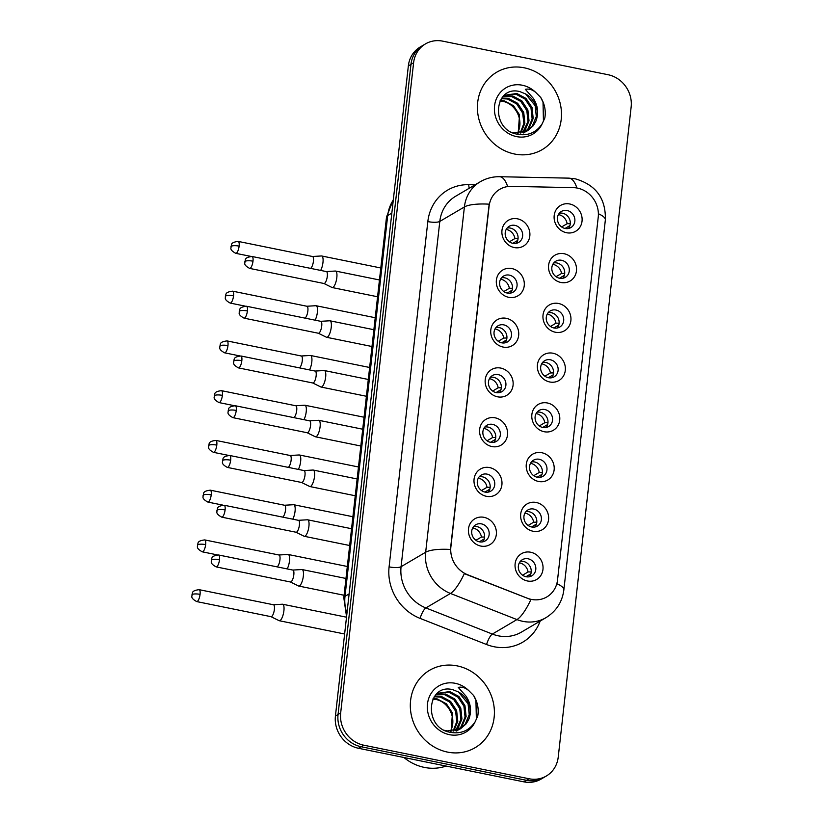 <?xml version="1.0" encoding="UTF-8"?>
<svg xmlns="http://www.w3.org/2000/svg" width="823" height="823" viewBox="0 0 823 823"><rect width="100%" height="100%" fill="white"/><g stroke="black" fill="none" stroke-linecap="round" stroke-linejoin="round"><path stroke-width="1.23" d="M508.696 297.309A14.968 13.672 -120.5 0 1 496.382 280.118A14.968 13.672 -120.5 0 1 511.916 268.576A14.968 13.672 -120.5 0 1 524.23 285.766A14.968 13.672 -120.5 0 1 508.696 297.309M509.355 275.119A9.351 8.549 59.5 0 0 503.594 276.044A9.351 8.549 59.5 0 0 499.808 285.468A9.351 8.549 59.5 0 0 507.338 293.081A9.351 8.549 59.5 0 0 513.089 292.165A9.351 8.549 59.5 0 0 516.875 282.742A9.351 8.549 59.5 0 0 509.355 275.119M503.12 347.059A14.968 13.672 -120.5 0 1 490.806 329.869A14.968 13.672 -120.5 0 1 506.34 318.326A14.968 13.672 -120.5 0 1 518.655 335.517A14.968 13.672 -120.5 0 1 503.12 347.059M503.769 324.869A9.351 8.549 59.5 0 0 498.018 325.795A9.351 8.549 59.5 0 0 494.232 335.218A9.351 8.549 59.5 0 0 501.752 342.831A9.351 8.549 59.5 0 0 507.503 341.915A9.351 8.549 59.5 0 0 511.299 332.492A9.351 8.549 59.5 0 0 503.769 324.869M497.534 396.809A14.968 13.672 -120.5 0 1 485.231 379.619A14.968 13.672 -120.5 0 1 500.765 368.076A14.968 13.672 -120.5 0 1 513.068 385.267A14.968 13.672 -120.5 0 1 497.534 396.809M498.193 374.619A9.351 8.549 59.5 0 0 492.432 375.545A9.351 8.549 59.5 0 0 488.646 384.969A9.351 8.549 59.5 0 0 496.176 392.581A9.351 8.549 59.5 0 0 501.927 391.666A9.351 8.549 59.5 0 0 505.713 382.242A9.351 8.549 59.5 0 0 498.193 374.619M491.959 446.56A14.968 13.672 -120.5 0 1 479.644 429.369A14.968 13.672 -120.5 0 1 495.179 417.827A14.968 13.672 -120.5 0 1 507.493 435.017A14.968 13.672 -120.5 0 1 491.959 446.56M492.607 424.37A9.351 8.549 59.5 0 0 486.856 425.296A9.351 8.549 59.5 0 0 483.07 434.719A9.351 8.549 59.5 0 0 490.59 442.332A9.351 8.549 59.5 0 0 496.351 441.416A9.351 8.549 59.5 0 0 500.137 431.982A9.351 8.549 59.5 0 0 492.607 424.37M486.372 496.31A14.968 13.672 -120.5 0 1 474.069 479.12A14.968 13.672 -120.5 0 1 489.603 467.577A14.968 13.672 -120.5 0 1 501.907 484.768A14.968 13.672 -120.5 0 1 486.372 496.31M487.031 474.12A9.351 8.549 59.5 0 0 481.28 475.046A9.351 8.549 59.5 0 0 477.484 484.469A9.351 8.549 59.5 0 0 485.014 492.082A9.351 8.549 59.5 0 0 490.765 491.166A9.351 8.549 59.5 0 0 494.551 481.733A9.351 8.549 59.5 0 0 487.031 474.12M480.797 546.06A14.968 13.672 -120.5 0 1 468.482 528.87A14.968 13.672 -120.5 0 1 484.017 517.328A14.968 13.672 -120.5 0 1 496.331 534.518A14.968 13.672 -120.5 0 1 480.797 546.06M481.445 523.87A9.351 8.549 59.5 0 0 475.694 524.796A9.351 8.549 59.5 0 0 471.908 534.22A9.351 8.549 59.5 0 0 479.428 541.832A9.351 8.549 59.5 0 0 485.189 540.917A9.351 8.549 59.5 0 0 488.975 531.483A9.351 8.549 59.5 0 0 481.445 523.87M514.282 247.558A14.968 13.672 -120.5 0 1 501.968 230.368A14.968 13.672 -120.5 0 1 517.502 218.825A14.968 13.672 -120.5 0 1 529.817 236.016A14.968 13.672 -120.5 0 1 514.282 247.558M514.931 225.368A9.351 8.549 59.5 0 0 509.18 226.294A9.351 8.549 59.5 0 0 505.394 235.717A9.351 8.549 59.5 0 0 512.914 243.33A9.351 8.549 59.5 0 0 518.665 242.415A9.351 8.549 59.5 0 0 522.451 232.991A9.351 8.549 59.5 0 0 514.931 225.368M560.916 282.474A14.968 13.672 -120.5 0 1 548.602 265.273A14.968 13.672 -120.5 0 1 564.136 253.731A14.968 13.672 -120.5 0 1 576.45 270.932A14.968 13.672 -120.5 0 1 560.916 282.474M561.564 260.284A9.351 8.549 59.5 0 0 555.813 261.2A9.351 8.549 59.5 0 0 552.027 270.623A9.351 8.549 59.5 0 0 559.558 278.236A9.351 8.549 59.5 0 0 565.308 277.32A9.351 8.549 59.5 0 0 569.094 267.897A9.351 8.549 59.5 0 0 561.564 260.284M555.34 332.225A14.968 13.672 -120.5 0 1 543.026 315.024A14.968 13.672 -120.5 0 1 558.56 303.481A14.968 13.672 -120.5 0 1 570.874 320.682A14.968 13.672 -120.5 0 1 555.34 332.225M555.988 310.034A9.351 8.549 59.5 0 0 550.237 310.95A9.351 8.549 59.5 0 0 546.451 320.373A9.351 8.549 59.5 0 0 553.972 327.986A9.351 8.549 59.5 0 0 559.722 327.07A9.351 8.549 59.5 0 0 563.508 317.647A9.351 8.549 59.5 0 0 555.988 310.034M549.754 381.975A14.968 13.672 -120.5 0 1 537.44 364.774A14.968 13.672 -120.5 0 1 552.974 353.232A14.968 13.672 -120.5 0 1 565.288 370.432A14.968 13.672 -120.5 0 1 549.754 381.975M550.402 359.785A9.351 8.549 59.5 0 0 544.651 360.7A9.351 8.549 59.5 0 0 540.865 370.124A9.351 8.549 59.5 0 0 548.396 377.736A9.351 8.549 59.5 0 0 554.146 376.821A9.351 8.549 59.5 0 0 557.932 367.397A9.351 8.549 59.5 0 0 550.402 359.785M544.178 431.725A14.968 13.672 -120.5 0 1 531.864 414.525A14.968 13.672 -120.5 0 1 547.398 402.982A14.968 13.672 -120.5 0 1 559.712 420.183A14.968 13.672 -120.5 0 1 544.178 431.725M544.826 409.535A9.351 8.549 59.5 0 0 539.075 410.451A9.351 8.549 59.5 0 0 535.289 419.874A9.351 8.549 59.5 0 0 542.81 427.487A9.351 8.549 59.5 0 0 548.56 426.571A9.351 8.549 59.5 0 0 552.356 417.148A9.351 8.549 59.5 0 0 544.826 409.535M538.592 481.476A14.968 13.672 -120.5 0 1 526.278 464.275A14.968 13.672 -120.5 0 1 541.822 452.732A14.968 13.672 -120.5 0 1 554.126 469.933A14.968 13.672 -120.5 0 1 538.592 481.476M539.25 459.285A9.351 8.549 59.5 0 0 533.489 460.201A9.351 8.549 59.5 0 0 529.703 469.624A9.351 8.549 59.5 0 0 537.234 477.237A9.351 8.549 59.5 0 0 542.985 476.322A9.351 8.549 59.5 0 0 546.77 466.898A9.351 8.549 59.5 0 0 539.25 459.285M533.016 531.226A14.968 13.672 -120.5 0 1 520.702 514.025A14.968 13.672 -120.5 0 1 536.236 502.483A14.968 13.672 -120.5 0 1 548.55 519.683A14.968 13.672 -120.5 0 1 533.016 531.226M533.664 509.036A9.351 8.549 59.5 0 0 527.913 509.951A9.351 8.549 59.5 0 0 524.128 519.375A9.351 8.549 59.5 0 0 531.648 526.987A9.351 8.549 59.5 0 0 537.409 526.072A9.351 8.549 59.5 0 0 541.195 516.649A9.351 8.549 59.5 0 0 533.664 509.036M527.43 580.976A14.968 13.672 -120.5 0 1 515.126 563.776A14.968 13.672 -120.5 0 1 530.66 552.233A14.968 13.672 -120.5 0 1 542.964 569.434A14.968 13.672 -120.5 0 1 527.43 580.976M528.088 558.786A9.351 8.549 59.5 0 0 522.338 559.702A9.351 8.549 59.5 0 0 518.541 569.125A9.351 8.549 59.5 0 0 526.072 576.738A9.351 8.549 59.5 0 0 531.823 575.822A9.351 8.549 59.5 0 0 535.608 566.399A9.351 8.549 59.5 0 0 528.088 558.786M566.491 232.724A14.968 13.672 -120.5 0 1 554.188 215.523A14.968 13.672 -120.5 0 1 569.722 203.981A14.968 13.672 -120.5 0 1 582.036 221.181A14.968 13.672 -120.5 0 1 566.491 232.724M567.15 210.534A9.351 8.549 59.5 0 0 561.399 211.449A9.351 8.549 59.5 0 0 557.613 220.873A9.351 8.549 59.5 0 0 565.134 228.485A9.351 8.549 59.5 0 0 570.884 227.57A9.351 8.549 59.5 0 0 574.67 218.146A9.351 8.549 59.5 0 0 567.15 210.534M501.536 277.793A9.351 8.549 -120.5 0 1 504.756 277.824A9.351 8.549 -120.5 0 1 511.865 284.028A9.351 8.549 -120.5 0 1 510.558 293.111M495.96 327.544A9.351 8.549 -120.5 0 1 499.18 327.575A9.351 8.549 -120.5 0 1 506.289 333.778A9.351 8.549 -120.5 0 1 504.972 342.862M490.374 377.294A9.351 8.549 -120.5 0 1 493.594 377.325A9.351 8.549 -120.5 0 1 500.703 383.528A9.351 8.549 -120.5 0 1 499.396 392.612M484.798 427.044A9.351 8.549 -120.5 0 1 488.018 427.075A9.351 8.549 -120.5 0 1 495.127 433.279A9.351 8.549 -120.5 0 1 493.81 442.363M479.212 476.795A9.351 8.549 -120.5 0 1 482.443 476.826A9.351 8.549 -120.5 0 1 489.541 483.029A9.351 8.549 -120.5 0 1 488.234 492.113M473.637 526.545A9.351 8.549 -120.5 0 1 476.856 526.576A9.351 8.549 -120.5 0 1 483.965 532.779A9.351 8.549 -120.5 0 1 482.659 541.863M507.122 228.043A9.351 8.549 -120.5 0 1 510.342 228.074A9.351 8.549 -120.5 0 1 517.441 234.277A9.351 8.549 -120.5 0 1 516.134 243.361M553.756 262.949A9.351 8.549 -120.5 0 1 556.976 262.979A9.351 8.549 -120.5 0 1 564.084 269.183A9.351 8.549 -120.5 0 1 562.778 278.267M548.18 312.699A9.351 8.549 -120.5 0 1 551.4 312.73A9.351 8.549 -120.5 0 1 558.498 318.933A9.351 8.549 -120.5 0 1 557.192 328.017M542.594 362.449A9.351 8.549 -120.5 0 1 545.814 362.48A9.351 8.549 -120.5 0 1 552.922 368.683A9.351 8.549 -120.5 0 1 551.616 377.767M537.018 412.2A9.351 8.549 -120.5 0 1 540.238 412.23A9.351 8.549 -120.5 0 1 547.346 418.434A9.351 8.549 -120.5 0 1 546.03 427.518M531.432 461.95A9.351 8.549 -120.5 0 1 534.652 461.981A9.351 8.549 -120.5 0 1 541.76 468.184A9.351 8.549 -120.5 0 1 540.454 477.268M525.856 511.7A9.351 8.549 -120.5 0 1 529.076 511.731A9.351 8.549 -120.5 0 1 536.185 517.934A9.351 8.549 -120.5 0 1 534.868 527.018M520.27 561.451A9.351 8.549 -120.5 0 1 523.5 561.481A9.351 8.549 -120.5 0 1 530.598 567.685A9.351 8.549 -120.5 0 1 529.292 576.769M559.342 213.198A9.351 8.549 -120.5 0 1 562.562 213.229A9.351 8.549 -120.5 0 1 569.66 219.432A9.351 8.549 -120.5 0 1 568.354 228.516M573.343 187.644A25.256 23.075 -120.5 0 1 577.468 188.107A25.256 23.075 -120.5 0 1 598.239 217.118L557.541 579.917A25.256 23.075 -120.5 0 1 546.863 596.912A25.256 23.075 -120.5 0 1 527.296 598.198L467.618 574.752A25.256 23.075 -120.5 0 1 450.881 546.935L489.088 206.295A25.256 23.075 -120.5 0 1 499.777 189.311A25.256 23.075 -120.5 0 1 511.186 186.358L573.343 187.644M524.282 67.815A44.895 41.016 59.5 0 0 496.67 72.229A44.895 41.016 59.5 0 0 478.492 117.463A44.895 41.016 59.5 0 0 514.612 154.024A44.895 41.016 59.5 0 0 542.223 149.611A44.895 41.016 59.5 0 0 560.401 104.367A44.895 41.016 59.5 0 0 524.282 67.815A44.895 41.016 59.5 0 0 496.67 72.229A44.895 41.016 59.5 0 0 478.492 117.463A44.895 41.016 59.5 0 0 514.612 154.024A44.895 41.016 59.5 0 0 542.223 149.611A44.895 41.016 59.5 0 0 560.401 104.367A44.895 41.016 59.5 0 0 524.282 67.815M457.197 665.889A44.895 41.016 59.5 0 0 429.585 670.303A44.895 41.016 59.5 0 0 411.407 715.547A44.895 41.016 59.5 0 0 447.527 752.099A44.895 41.016 59.5 0 0 475.138 747.685A44.895 41.016 59.5 0 0 493.316 702.451A44.895 41.016 59.5 0 0 457.197 665.889A44.895 41.016 59.5 0 0 429.585 670.303A44.895 41.016 59.5 0 0 411.407 715.547A44.895 41.016 59.5 0 0 447.527 752.099A44.895 41.016 59.5 0 0 475.138 747.685A44.895 41.016 59.5 0 0 493.316 702.451A44.895 41.016 59.5 0 0 457.197 665.889M425.47 43.907L420.224 46.993A28.064 25.636 59.5 0 0 408.352 65.881L335.424 716.041A28.064 25.636 59.5 0 0 358.509 748.282L523.85 781.85L526.473 780.307A28.064 25.636 59.5 0 0 543.725 777.55A28.064 25.636 59.5 0 1 526.473 780.307L361.132 746.739L526.473 780.307L529.096 778.764A28.064 25.636 59.5 0 0 546.349 776.007A28.064 25.636 59.5 0 0 558.22 757.119L631.148 106.959A28.064 25.636 59.5 0 0 608.063 74.718L442.723 41.15A28.064 25.636 59.5 0 0 425.47 43.907A28.064 25.636 59.5 0 0 413.599 62.795L340.671 712.955A28.064 25.636 59.5 0 0 363.756 745.196L529.096 778.764M335.424 716.041L338.047 714.498A28.064 25.636 59.5 0 0 361.132 746.739A28.064 25.636 59.5 0 1 338.047 714.498L410.975 64.338L338.047 714.498L340.671 712.955M422.847 45.45A28.064 25.636 59.5 0 0 410.975 64.338A28.064 25.636 59.5 0 1 422.847 45.45M540.166 621.077A46.767 42.724 -120.5 0 1 494.057 646.734A46.767 42.724 -120.5 0 1 486.578 644.522L420.09 618.392A46.767 42.724 -120.5 0 1 389.094 566.872A9.351 2.418 6.4 0 0 401.079 566.708L425.666 552.233A32.735 8.456 -173.6 0 1 450.428 549.455L489.16 204.176A32.735 8.456 6.4 0 0 464.398 206.954A37.416 34.175 -120.5 0 1 480.221 181.78L455.633 196.255A37.416 34.175 59.5 0 0 439.801 221.428L401.079 566.708A37.416 34.175 59.5 0 0 425.872 607.93L492.36 634.06A37.416 34.175 59.5 0 0 498.347 635.829A37.416 34.175 59.5 0 0 521.36 632.146L545.947 617.672A37.416 34.175 -120.5 0 1 522.934 621.355A37.416 34.175 -120.5 0 1 516.947 619.585L450.459 593.455A37.416 34.175 -120.5 0 1 425.666 552.233L464.398 206.954L439.801 221.428A9.351 2.418 6.4 0 1 427.826 221.593A46.767 42.724 -120.5 0 1 468.74 184.671L475.087 184.805M486.578 644.522A9.351 2.479 -68.5 0 1 492.36 634.06L516.947 619.585A32.735 8.662 111.5 0 0 530.886 599.617L464.316 573.662A32.735 8.662 111.5 0 1 450.459 593.455L425.872 607.93A9.351 2.479 -68.5 0 0 420.09 618.392M523.85 781.85A28.064 25.636 59.5 0 0 541.102 779.093L546.349 776.007M565.041 228.475L569.917 225.595M561.615 226.953L567.129 223.702A10.288 9.403 59.5 0 0 558.724 214.649A10.288 9.403 59.5 0 0 558.405 214.587M320.672 270.417A8.415 2.644 -78.5 0 0 322.966 262.496A8.415 2.644 -78.5 0 0 321.69 255.984A8.415 2.644 -78.5 0 0 321.464 255.963L312.442 256.488M310.538 268.36A6.08 1.913 -78.5 0 0 310.652 268.298A6.08 1.913 -78.5 0 0 313.44 261.21A6.08 1.913 -78.5 0 0 312.514 256.509A6.08 1.913 -78.5 0 0 312.359 256.498M567.129 223.702L570.277 223.671M512.822 243.31L517.698 240.439M509.396 241.787L514.91 238.547A10.288 9.403 59.5 0 0 506.505 229.494A10.288 9.403 59.5 0 0 506.186 229.432M323.892 283.472L331.988 287.474A8.415 2.644 -78.5 0 0 332.204 287.546A8.415 2.644 -78.5 0 0 332.965 287.381A8.415 2.644 -78.5 0 0 336.823 277.567A8.415 2.644 -78.5 0 0 335.547 271.055A8.415 2.644 -78.5 0 0 335.331 271.034L326.309 271.559M323.809 283.441A6.08 1.913 -78.5 0 0 323.964 283.493A6.08 1.913 -78.5 0 0 324.519 283.369A6.08 1.913 -78.5 0 0 327.307 276.281A6.08 1.913 -78.5 0 0 326.381 271.58A6.08 1.913 -78.5 0 0 326.227 271.569M514.91 238.547L518.068 238.516M559.455 278.225L564.341 275.345M556.039 276.703L561.543 273.452A10.288 9.403 59.5 0 0 553.149 264.399A10.288 9.403 59.5 0 0 552.83 264.337M315.096 320.168A8.415 2.644 -78.5 0 0 317.38 312.246A8.415 2.644 -78.5 0 0 316.104 305.734A8.415 2.644 -78.5 0 0 315.888 305.714L306.866 306.238M304.963 318.11A6.08 1.913 -78.5 0 0 305.076 318.048A6.08 1.913 -78.5 0 0 307.864 310.96A6.08 1.913 -78.5 0 0 306.938 306.259A6.08 1.913 -78.5 0 0 306.784 306.249M561.543 273.452L564.701 273.421M553.879 327.966L558.755 325.095M550.453 326.453L555.967 323.202A10.288 9.403 59.5 0 0 547.562 314.149A10.288 9.403 59.5 0 0 547.244 314.088M309.51 369.918A8.415 2.644 -78.5 0 0 311.804 361.997A8.415 2.644 -78.5 0 0 310.528 355.485A8.415 2.644 -78.5 0 0 310.302 355.464L301.28 355.989M299.377 367.86A6.08 1.913 -78.5 0 0 299.49 367.799A6.08 1.913 -78.5 0 0 302.278 360.711A6.08 1.913 -78.5 0 0 301.362 356.009A6.08 1.913 -78.5 0 0 301.197 355.999M555.967 323.202L559.126 323.172M548.293 377.716L553.179 374.846M544.877 376.204L550.392 372.953A10.288 9.403 59.5 0 0 541.987 363.9A10.288 9.403 59.5 0 0 541.668 363.838M303.934 419.668A8.415 2.644 -78.5 0 0 306.218 411.747A8.415 2.644 -78.5 0 0 304.942 405.235A8.415 2.644 -78.5 0 0 304.726 405.214L295.704 405.739M293.801 417.611A6.08 1.913 -78.5 0 0 293.914 417.549A6.08 1.913 -78.5 0 0 296.702 410.461A6.08 1.913 -78.5 0 0 295.776 405.76A6.08 1.913 -78.5 0 0 295.622 405.749M550.392 372.953L553.54 372.922M542.717 427.466L547.604 424.596M539.291 425.954L544.805 422.703A10.288 9.403 59.5 0 0 536.401 413.65A10.288 9.403 59.5 0 0 536.082 413.588M298.348 469.419A8.415 2.644 -78.5 0 0 300.642 461.497A8.415 2.644 -78.5 0 0 299.366 454.985A8.415 2.644 -78.5 0 0 299.14 454.965L290.118 455.489M288.215 467.361A6.08 1.913 -78.5 0 0 288.338 467.299A6.08 1.913 -78.5 0 0 291.116 460.211A6.08 1.913 -78.5 0 0 290.2 455.51A6.08 1.913 -78.5 0 0 290.035 455.5M544.805 422.703L547.964 422.672M507.235 293.06L512.122 290.19M503.82 291.537L509.334 288.297A10.288 9.403 59.5 0 0 500.929 279.244A10.288 9.403 59.5 0 0 500.61 279.182M318.306 333.222L326.412 337.224A8.415 2.644 -78.5 0 0 326.618 337.296A8.415 2.644 -78.5 0 0 327.389 337.132A8.415 2.644 -78.5 0 0 331.247 327.317A8.415 2.644 -78.5 0 0 329.972 320.805A8.415 2.644 -78.5 0 0 329.745 320.785L320.723 321.309M318.234 333.192A6.08 1.913 -78.5 0 0 318.388 333.243A6.08 1.913 -78.5 0 0 318.943 333.12A6.08 1.913 -78.5 0 0 321.721 326.031A6.08 1.913 -78.5 0 0 320.805 321.33A6.08 1.913 -78.5 0 0 320.641 321.32M509.334 288.297L512.482 288.266M501.66 342.81L506.546 339.94M498.234 341.288L503.748 338.047A10.288 9.403 59.5 0 0 495.343 328.994A10.288 9.403 59.5 0 0 495.024 328.933M312.73 382.973L320.836 386.975A8.415 2.644 -78.5 0 0 321.042 387.047A8.415 2.644 -78.5 0 0 321.814 386.882A8.415 2.644 -78.5 0 0 325.661 377.068A8.415 2.644 -78.5 0 0 324.385 370.556A8.415 2.644 -78.5 0 0 324.169 370.535L315.147 371.06M312.658 382.942A6.08 1.913 -78.5 0 0 312.802 382.993A6.08 1.913 -78.5 0 0 313.357 382.87A6.08 1.913 -78.5 0 0 316.145 375.782A6.08 1.913 -78.5 0 0 315.219 371.08A6.08 1.913 -78.5 0 0 315.065 371.07M503.748 338.047L506.906 338.016M496.084 392.561L500.96 389.691M492.658 391.038L498.172 387.798A10.288 9.403 59.5 0 0 489.767 378.745A10.288 9.403 59.5 0 0 489.448 378.683M307.144 432.723L315.25 436.725A8.415 2.644 -78.5 0 0 315.456 436.797A8.415 2.644 -78.5 0 0 316.227 436.632A8.415 2.644 -78.5 0 0 320.085 426.818A8.415 2.644 -78.5 0 0 318.81 420.306A8.415 2.644 -78.5 0 0 318.594 420.286L309.561 420.81M307.072 432.692A6.08 1.913 -78.5 0 0 307.226 432.744A6.08 1.913 -78.5 0 0 307.781 432.62A6.08 1.913 -78.5 0 0 310.559 425.532A6.08 1.913 -78.5 0 0 309.643 420.831A6.08 1.913 -78.5 0 0 309.479 420.81M498.172 387.798L501.32 387.767M535.701 121.66A21.141 19.32 59.5 0 0 525.568 93.915L519.951 91.631C494.047 84.697 490.035 129.098 516.607 134.077C527.605 136.279 536.143 132.832 542.203 123.738L544.816 118.059C546.05 110.827 544.692 103.955 540.732 97.433L536.061 92.742C532.738 89.717 529.158 88.575 525.311 89.296L533.191 98.194C538.088 105.683 538.921 113.502 535.701 121.66L533.232 125.775L527.831 130.518L514.365 132.873L511.741 132.225M500.25 100.385L504.345 100.848L513.531 105.766L519.55 114.87L518.171 133.192M499.931 101.013L503.306 101.466C515.589 103.904 524.004 120.22 517.904 132.308A21.141 19.32 59.5 0 1 517.492 133.182M501.67 98.153L508.511 98.4L517.688 103.317L523.716 112.412L524.879 123.203L520.856 132.976M501.3 98.667L507.462 99.007L516.649 103.935L522.667 113.029L523.881 123.46L520.198 133.069M503.192 96.353L512.667 95.952L521.854 100.869L527.872 109.963L529.024 120.858L524.899 130.672L523.346 132.441M502.812 96.764L511.628 96.558L520.815 101.476L526.833 110.58L527.985 121.465L522.739 132.606M504.324 95.283L516.834 93.493L526.02 98.421L532.039 107.515L533.191 118.399L529.066 128.223L525.671 131.618M504.18 95.406L515.795 94.11L524.981 99.027L531 108.122L532.152 119.016L528.027 128.83L525.105 131.845M525.177 131.978L523.665 132.976M525.568 93.915L535.166 105.673L536.308 116.568L532.193 126.382L527.306 130.816M540.732 97.433L543.026 102.258L543.447 121.475M403.928 757.51A46.767 42.724 59.5 0 0 424.38 767.406A46.767 42.724 59.5 0 0 446.087 766.069M468.616 719.734A21.141 19.32 59.5 0 0 458.483 691.989L452.866 689.715C426.952 682.781 422.95 727.172 449.523 732.161C460.52 734.363 469.048 730.906 475.118 721.822L477.731 716.144C478.965 708.912 477.607 702.029 473.647 695.517L468.976 690.816C465.653 687.802 462.073 686.649 458.226 687.37L466.106 696.279C471.003 703.758 471.836 711.576 468.616 719.734L466.147 723.849L460.746 728.602L447.28 730.947L444.657 730.31M433.165 698.46L437.26 698.933L446.447 703.85L452.465 712.944L451.086 731.266M432.847 699.087L436.221 699.54C448.504 701.988 456.919 718.304 450.819 730.382A21.141 19.32 59.5 0 1 450.407 731.266M434.585 696.237L441.426 696.474L450.603 701.402L456.621 710.496L457.794 721.287L453.771 731.061M434.215 696.752L440.377 697.091L449.564 702.009L455.582 711.113L456.796 721.534L453.113 731.143M436.108 694.437L445.582 694.026L454.769 698.943L460.787 708.047L461.94 718.932L457.814 728.756L456.261 730.526M435.727 694.838L444.543 694.643L453.73 699.56L459.748 708.654L460.901 719.549L455.654 730.68M437.239 693.367L449.749 691.577L458.936 696.495L464.954 705.589L466.106 716.483L461.981 726.298L458.586 729.692M437.095 693.491L448.71 692.184L457.897 697.112L463.915 706.206L465.067 717.1L460.942 726.915L458.02 729.929M458.092 730.063L456.58 731.05M458.483 691.989L468.081 703.758L469.223 714.642L465.108 724.466L460.211 728.9M473.647 695.517L475.941 700.342L476.363 719.559M537.141 477.217L542.018 474.346M533.716 475.704L539.23 472.453A10.288 9.403 59.5 0 0 530.825 463.4A10.288 9.403 59.5 0 0 530.506 463.339M292.772 519.169A8.415 2.644 -78.5 0 0 295.056 511.248A8.415 2.644 -78.5 0 0 293.78 504.736A8.415 2.644 -78.5 0 0 293.564 504.715L284.542 505.24M282.639 517.111A6.08 1.913 -78.5 0 0 282.752 517.05A6.08 1.913 -78.5 0 0 285.54 509.962A6.08 1.913 -78.5 0 0 284.614 505.26A6.08 1.913 -78.5 0 0 284.46 505.25M539.23 472.453L542.378 472.423M531.555 526.967L536.442 524.097M528.129 525.455L533.643 522.204A10.288 9.403 59.5 0 0 525.239 513.151A10.288 9.403 59.5 0 0 524.92 513.089M287.186 568.919A8.415 2.644 -78.5 0 0 289.48 560.998A8.415 2.644 -78.5 0 0 288.204 554.486A8.415 2.644 -78.5 0 0 287.988 554.465L278.956 554.99M277.063 566.862A6.08 1.913 -78.5 0 0 277.176 566.8A6.08 1.913 -78.5 0 0 279.954 559.712A6.08 1.913 -78.5 0 0 279.038 555.011A6.08 1.913 -78.5 0 0 278.874 555M533.643 522.204L536.802 522.173M525.979 576.717L530.856 573.847M522.554 575.205L528.068 571.954A10.288 9.403 59.5 0 0 519.663 562.901A10.288 9.403 59.5 0 0 519.344 562.839M270.962 616.653L279.069 620.655A8.415 2.644 -78.5 0 0 279.275 620.727A8.415 2.644 -78.5 0 0 280.046 620.563A8.415 2.644 -78.5 0 0 283.904 610.748A8.415 2.644 -78.5 0 0 282.628 604.236A8.415 2.644 -78.5 0 0 282.402 604.216L273.38 604.74M270.89 616.622A6.08 1.913 -78.5 0 0 271.034 616.674A6.08 1.913 -78.5 0 0 271.59 616.55A6.08 1.913 -78.5 0 0 274.378 609.462A6.08 1.913 -78.5 0 0 273.452 604.761A6.08 1.913 -78.5 0 0 273.298 604.74M528.068 571.954L531.216 571.923M490.498 442.311L495.384 439.441M487.072 440.789L492.586 437.548A10.288 9.403 59.5 0 0 484.181 428.495A10.288 9.403 59.5 0 0 483.862 428.433M301.568 482.473L309.674 486.475A8.415 2.644 -78.5 0 0 309.88 486.547A8.415 2.644 -78.5 0 0 310.652 486.383A8.415 2.644 -78.5 0 0 314.509 476.568A8.415 2.644 -78.5 0 0 313.234 470.056A8.415 2.644 -78.5 0 0 313.007 470.036L303.985 470.561M301.496 482.443A6.08 1.913 -78.5 0 0 301.64 482.494A6.08 1.913 -78.5 0 0 302.195 482.371A6.08 1.913 -78.5 0 0 304.983 475.283A6.08 1.913 -78.5 0 0 304.057 470.581A6.08 1.913 -78.5 0 0 303.903 470.561M492.586 437.548L495.744 437.517M484.922 492.061L489.798 489.191M481.496 490.539L487.01 487.298A10.288 9.403 59.5 0 0 478.605 478.245A10.288 9.403 59.5 0 0 478.286 478.184M295.982 532.224L304.088 536.226A8.415 2.644 -78.5 0 0 304.304 536.298A8.415 2.644 -78.5 0 0 305.066 536.133A8.415 2.644 -78.5 0 0 308.923 526.319A8.415 2.644 -78.5 0 0 307.648 519.807A8.415 2.644 -78.5 0 0 307.432 519.786L298.399 520.311M295.91 532.193A6.08 1.913 -78.5 0 0 296.064 532.244A6.08 1.913 -78.5 0 0 296.619 532.121A6.08 1.913 -78.5 0 0 299.407 525.033A6.08 1.913 -78.5 0 0 298.482 520.331A6.08 1.913 -78.5 0 0 298.327 520.311M487.01 487.298L490.158 487.267M479.336 541.812L484.222 538.942M475.91 540.289L481.424 537.049A10.288 9.403 59.5 0 0 473.03 527.996A10.288 9.403 59.5 0 0 472.7 527.934M290.406 581.974L298.512 585.976A8.415 2.644 -78.5 0 0 298.718 586.048A8.415 2.644 -78.5 0 0 299.49 585.883A8.415 2.644 -78.5 0 0 303.348 576.069A8.415 2.644 -78.5 0 0 302.072 569.547A8.415 2.644 -78.5 0 0 301.846 569.537L292.823 570.061M290.334 581.943A6.08 1.913 -78.5 0 0 290.478 581.995A6.08 1.913 -78.5 0 0 291.033 581.871A6.08 1.913 -78.5 0 0 293.821 574.783A6.08 1.913 -78.5 0 0 292.906 570.082A6.08 1.913 -78.5 0 0 292.741 570.061M481.424 537.049L484.582 537.018M556.821 583.702A32.735 8.456 6.4 0 1 563.848 589.968L605.347 219.978C605.954 198.631 596.006 184.928 575.483 178.879L568.878 178.138A32.735 11.604 91.2 0 1 576.913 188.004M568.878 178.138L499.623 176.719A32.735 11.604 91.2 0 1 507.657 186.574M605.347 219.978A32.735 8.456 -173.6 0 0 598.393 213.754M389.094 566.872L427.826 221.593M413.599 62.795L408.352 65.881M363.756 745.196L358.509 748.282M468.74 184.671A9.351 3.313 -88.8 0 0 469.233 188.241M393.301 200.04A37.416 34.175 59.5 0 0 387.705 215.533L391.841 213.106M346.555 616.756L343.808 597.776L386.522 216.984A18.703 4.825 6.4 0 1 387.705 215.533L345.002 596.325L349.127 593.897M343.808 597.776A18.703 4.825 6.4 0 1 345.002 596.325A37.416 34.175 59.5 0 0 346.946 613.351M239.123 246.118A6.08 1.913 -78.5 0 0 238.207 241.417C229.422 242.456 232.096 245.429 230.954 246.694A6.08 1.574 -173.6 0 1 231.335 246.231A6.08 1.574 6.4 0 1 239.123 246.118A6.08 1.913 -78.5 0 1 235.779 253.33L250.727 256.365M252.99 261.189A6.08 1.913 -78.5 0 0 252.064 256.488C243.289 257.527 245.964 260.5 244.812 261.765A6.08 1.574 -173.6 0 1 245.203 261.303A6.08 1.574 6.4 0 1 252.99 261.189A6.08 1.913 -78.5 0 1 249.647 268.401L323.964 283.493M233.547 295.869A6.08 1.913 -78.5 0 0 232.621 291.167C223.846 292.206 226.52 295.179 225.368 296.445A6.08 1.574 -173.6 0 1 225.759 295.982A6.08 1.574 6.4 0 1 233.547 295.869A6.08 1.913 -78.5 0 1 230.203 303.08L245.151 306.115M227.961 345.619A6.08 1.913 -78.5 0 0 227.045 340.917C218.27 341.957 220.945 344.93 219.792 346.195A6.08 1.574 -173.6 0 1 220.173 345.732A6.08 1.574 6.4 0 1 227.961 345.619A6.08 1.913 -78.5 0 1 224.628 352.83L239.565 355.865M222.385 395.369A6.08 1.913 -78.5 0 0 221.459 390.668C212.684 391.707 215.359 394.68 214.206 395.945A6.08 1.574 -173.6 0 1 214.597 395.482A6.08 1.574 6.4 0 1 222.385 395.369A6.08 1.913 -78.5 0 1 219.041 402.581L233.989 405.616M216.799 445.12A6.08 1.913 -78.5 0 0 215.883 440.418C207.108 441.457 209.783 444.43 208.631 445.696A6.08 1.574 -173.6 0 1 209.011 445.233A6.08 1.574 6.4 0 1 216.799 445.12A6.08 1.913 -78.5 0 1 213.466 452.331L228.403 455.366M247.404 310.94A6.08 1.913 -78.5 0 0 246.489 306.238C237.713 307.277 240.388 310.25 239.236 311.516A6.08 1.574 -173.6 0 1 239.627 311.053A6.08 1.574 6.4 0 1 247.404 310.94A6.08 1.913 -78.5 0 1 244.071 318.151L318.388 333.243M241.828 360.69A6.08 1.913 -78.5 0 0 240.902 355.989C232.127 357.028 234.802 360.001 233.66 361.266A6.08 1.574 -173.6 0 1 234.041 360.803A6.08 1.574 6.4 0 1 241.828 360.69A6.08 1.913 -78.5 0 1 238.485 367.902L312.802 382.993M236.252 410.44A6.08 1.913 -78.5 0 0 235.327 405.739C226.551 406.778 229.226 409.751 228.074 411.016A6.08 1.574 -173.6 0 1 228.465 410.554A6.08 1.574 6.4 0 1 236.252 410.44A6.08 1.913 -78.5 0 1 232.909 417.652L307.226 432.744M536.061 92.742A26.758 24.443 59.5 0 0 522.338 85.232A26.758 24.443 59.5 0 0 494.561 105.858A26.758 24.443 59.5 0 0 516.566 136.608A26.758 24.443 59.5 0 0 542.203 123.738M468.976 690.816A26.758 24.443 59.5 0 0 455.242 683.306A26.758 24.443 59.5 0 0 427.476 703.943A26.758 24.443 59.5 0 0 449.481 734.682A26.758 24.443 59.5 0 0 475.118 721.822M211.223 494.87A6.08 1.913 -78.5 0 0 210.297 490.169C201.522 491.208 204.197 494.181 203.055 495.446A6.08 1.574 -173.6 0 1 203.435 494.983A6.08 1.574 6.4 0 1 211.223 494.87A6.08 1.913 -78.5 0 1 207.88 502.081L222.827 505.116M205.647 544.62A6.08 1.913 -78.5 0 0 204.721 539.919C195.946 540.958 198.621 543.931 197.469 545.196A6.08 1.574 -173.6 0 1 197.859 544.733A6.08 1.574 6.4 0 1 205.647 544.62A6.08 1.913 -78.5 0 1 202.304 551.832L217.241 554.867M200.061 594.371A6.08 1.913 -78.5 0 0 199.145 589.669C190.36 590.708 193.035 593.681 191.893 594.947A6.08 1.574 -173.6 0 1 192.273 594.484A6.08 1.574 6.4 0 1 200.061 594.371A6.08 1.913 -78.5 0 1 196.718 601.582L271.034 616.674M230.666 460.191A6.08 1.913 -78.5 0 0 229.751 455.489C220.965 456.528 223.64 459.501 222.498 460.767A6.08 1.574 -173.6 0 1 222.879 460.304A6.08 1.574 6.4 0 1 230.666 460.191A6.08 1.913 -78.5 0 1 227.323 467.402L301.64 482.494M225.091 509.941A6.08 1.913 -78.5 0 0 224.165 505.24C215.389 506.279 218.064 509.252 216.912 510.517A6.08 1.574 -173.6 0 1 217.303 510.054A6.08 1.574 6.4 0 1 225.091 509.941A6.08 1.913 -78.5 0 1 221.747 517.153L296.064 532.244M219.504 559.691A6.08 1.913 -78.5 0 0 218.589 554.99C209.803 556.029 212.478 559.002 211.336 560.268A6.08 1.574 -173.6 0 1 211.717 559.805A6.08 1.574 6.4 0 1 219.504 559.691A6.08 1.913 -78.5 0 1 216.171 566.903L290.478 581.995M545.947 617.672C556.286 611.222 562.253 601.983 563.848 589.968M499.623 176.719C492.689 176.606 486.228 178.293 480.221 181.78M386.522 216.984L393.363 199.505M380.802 267.979L321.69 255.984M238.207 241.417L312.514 256.509M235.779 253.33C228.321 249.266 231.808 247.445 230.954 246.694M377.572 296.764L332.204 287.546M379.454 279.964L335.547 271.055M252.064 256.488L326.381 271.58M249.647 268.401C242.188 264.337 245.676 262.516 244.812 261.765M375.226 317.729L316.104 305.734M232.621 291.167L306.938 306.259M230.203 303.08C222.745 299.016 226.222 297.196 225.368 296.445M369.64 367.48L310.528 355.485M227.045 340.917L301.362 356.009M224.628 352.83C217.159 348.767 220.646 346.946 219.792 346.195M364.064 417.23L304.942 405.235M221.459 390.668L295.776 405.76M219.041 402.581C211.583 398.517 215.07 396.696 214.206 395.945M358.478 466.98L299.366 454.985M215.883 440.418L290.2 455.51M213.466 452.331C205.997 448.268 209.484 446.447 208.631 445.696M371.996 346.514L326.618 337.296M373.879 329.714L329.972 320.805M246.489 306.238L320.805 321.33M244.071 318.151C236.602 314.088 240.09 312.267 239.236 311.516M366.41 396.264L321.042 387.047M368.303 379.465L324.385 370.556M240.902 355.989L315.219 371.08M238.485 367.902C231.026 363.838 234.514 362.017 233.66 361.266M360.834 446.015L315.456 436.797M362.717 429.215L318.81 420.306M235.327 405.739L309.643 420.831M232.909 417.652C225.44 413.588 228.928 411.767 228.074 411.016M526.782 131.135L527.831 130.518M459.697 729.219L460.746 728.602M352.902 516.731L293.78 504.736M210.297 490.169L284.614 505.26M207.88 502.081C200.421 498.018 203.909 496.197 203.055 495.446M347.316 566.481L288.204 554.486M204.721 539.919L279.038 555.011M202.304 551.832C194.835 547.768 198.322 545.947 197.469 545.196M344.621 633.998L279.275 620.727M346.514 617.199L282.628 604.236M199.145 589.669L273.452 604.761M196.718 601.582C189.259 597.508 192.747 595.698 191.893 594.947M355.258 495.765L309.88 486.547M357.141 478.965L313.234 470.056M229.751 455.489L304.057 470.581M227.323 467.402C219.864 463.328 223.352 461.518 222.498 460.767M349.672 545.515L304.304 536.298M351.555 528.716L307.648 519.807M224.165 505.24L298.482 520.331M221.747 517.153C214.289 513.079 217.766 511.268 216.912 510.517M344.096 595.266L298.718 586.048M345.979 578.466L302.072 569.547M218.589 554.99L292.906 570.082M216.171 566.903C208.703 562.829 212.19 561.019 211.336 560.268"/></g></svg>
